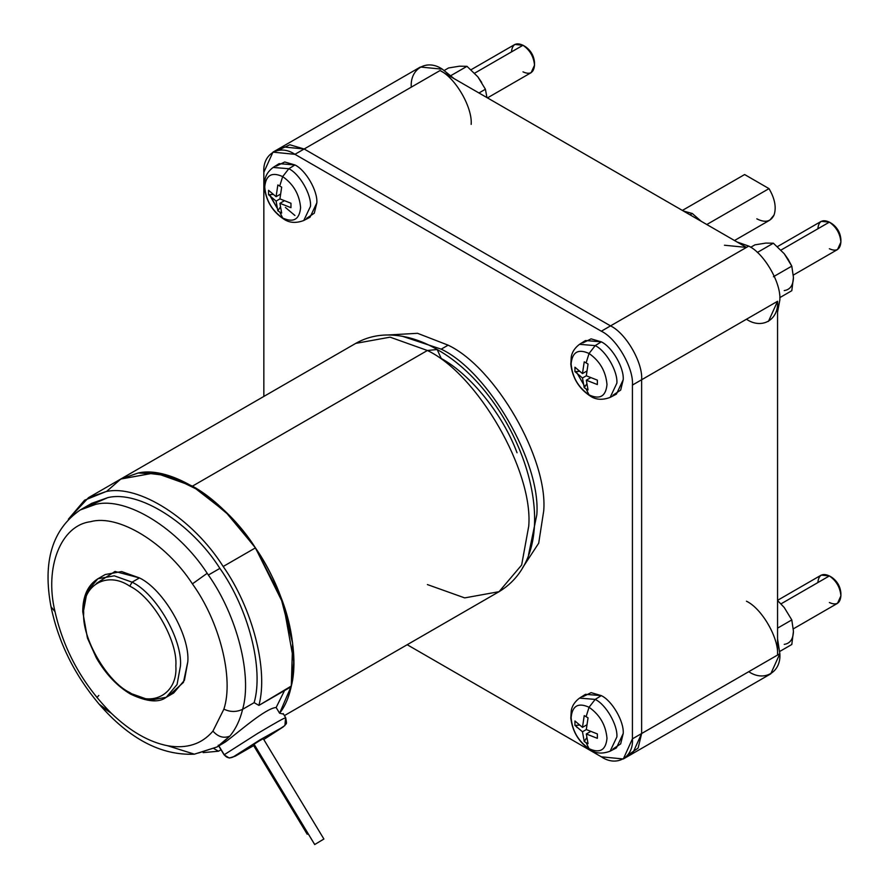 <?xml version="1.0" encoding="UTF-8"?>
<svg xmlns="http://www.w3.org/2000/svg" width="889" height="889" viewBox="0 0 889 889"><rect width="100%" height="100%" fill="white"/><g stroke="black" fill="none" stroke-linecap="round" stroke-linejoin="round"><path stroke-width="1.33" d="M283.413 726.769L263.766 739.504L283.413 726.769L260.166 739.748L283.413 726.769M285.602 717.845C285.036 717.467 275.579 722.746 257.21 733.703L224.217 754.739C226.606 757.884 229.584 758.628 233.151 756.972L260.166 739.748L233.151 756.972C229.584 758.628 226.606 757.884 224.217 754.739L218.55 745.36L224.217 754.739L257.21 733.703C275.579 722.746 285.036 717.467 285.602 717.845L284.902 725.524C285.647 722.69 287.514 726.435 285.68 717.69L285.602 717.845M253.643 745.627L235.207 756.206L229.262 758.039L224.139 754.894L218.261 745.182M254.065 744.204L314.717 844.528L323.896 839.016L314.717 844.528L323.896 839.016L314.717 844.528L254.054 744.226L258.999 741.059L254.065 744.204M263.244 738.692L258.999 741.059L263.255 738.659L323.896 839.016M253.309 745.049L254.176 744.426L253.309 745.049L307.227 834.226L308.094 833.604L307.216 834.249L253.309 745.049L307.216 834.249M690.008 214.827L692.32 213.504L683.397 211.004L692.32 213.504L701.232 221.305L692.32 213.504L690.008 214.827M744.626 174.544L769.007 188.624L744.626 174.544L682.374 210.426M746.449 319.229C761.84 329.719 778.942 319.851 777.553 301.282L777.553 655.06C778.942 638.091 761.84 608.476 746.449 601.197C761.84 608.476 778.942 638.091 777.553 655.06L779.853 653.726L777.553 638.835L779.853 653.726C781.242 672.295 764.14 682.174 748.749 671.684M724.457 245.231L746.449 247.409L748.749 246.086L737.003 241.964L748.749 246.086C764.14 253.365 781.242 282.98 779.853 299.949L777.553 312.183L779.853 299.949C781.242 282.98 764.14 253.365 748.749 246.086L601.32 331.208C616.71 338.476 633.813 368.102 632.423 385.07L632.423 738.848L623.311 758.984L601.32 756.806C616.71 767.296 633.813 757.417 632.423 738.848L632.423 385.07L641.636 379.747L641.636 733.525L632.423 738.848L641.636 733.525L632.524 753.661L641.636 733.525L638.124 748.071L627.434 755.472L638.124 748.071L641.636 733.525L641.636 379.747L632.423 385.07C633.813 368.102 616.71 338.476 601.32 331.208L294.937 154.319L601.32 331.208L610.532 325.885C625.923 333.164 643.025 362.779 641.636 379.747C643.025 362.779 625.923 333.164 610.532 325.885C625.923 333.164 643.025 362.779 641.636 379.747L777.553 301.282L768.44 321.407M522.565 567.804L538.701 543.19L543.735 510.753C548.002 458.602 495.429 367.546 448.134 345.165L441.222 349.155C488.517 371.535 541.09 462.591 536.823 514.742L528.533 554.925L536.823 514.742C541.09 462.591 488.517 371.535 441.222 349.155L402.284 336.253L441.222 349.155L448.134 345.165L417.53 333.308L388.149 334.975M817.858 582.573C818.591 574.972 822.436 572.76 829.381 575.928L781.009 603.853L829.381 575.928L821.236 575.116L777.553 600.342M793.377 628.823L837.527 603.331L840.894 595.874C840.161 587.429 836.327 580.784 829.381 575.928L831.682 577.25C837.238 581.139 840.316 586.462 840.894 593.219C840.316 586.462 837.238 581.139 831.682 577.25L829.381 575.928C836.327 580.784 840.161 587.429 840.894 595.874C840.161 603.475 836.327 605.687 829.381 602.52M511.475 51.906C512.208 44.306 516.053 42.094 522.999 45.261L474.637 73.176L522.999 45.261L514.853 44.45L471.059 69.731M487.461 97.89L531.144 72.665L534.511 65.208C533.789 56.763 529.944 50.117 522.999 45.261L525.299 46.584C530.855 50.473 533.933 55.796 534.511 62.552C533.933 55.796 530.855 50.473 525.299 46.584L522.999 45.261C529.944 50.117 533.789 56.763 534.511 65.208C533.789 72.809 529.944 75.02 522.999 71.853M817.858 228.795C818.591 221.194 822.436 218.983 829.381 222.139L781.009 250.065L829.381 222.139L821.236 221.339L777.442 246.62M793.377 275.045L837.527 249.553L840.894 242.097C840.161 233.651 836.327 227.006 829.381 222.139L831.682 223.472C837.238 227.362 840.316 232.685 840.894 239.43C840.316 232.685 837.238 227.362 831.682 223.472L829.381 222.15C836.327 227.006 840.161 233.651 840.894 242.097C840.161 249.687 836.327 251.909 829.381 248.742M589.051 748.682L590.252 749.816L589.051 748.682C599.864 753.616 605.842 750.16 606.987 738.326C605.842 750.16 599.864 753.616 589.051 748.682L586.095 742.659L589.051 748.682C578.239 741.126 572.26 730.769 571.116 717.623C572.26 730.769 578.239 741.126 589.051 748.682M612.977 749.016L620.678 743.871L623.211 733.525L616.41 747.905L610.154 751.172L616.877 736.937C617.855 725.113 605.931 704.466 595.208 699.399L589.051 707.266C599.864 714.834 605.842 725.18 606.987 738.326C605.842 725.18 599.864 714.834 589.051 707.266L586.095 716.701L588.051 717.812L586.307 729.569L597.352 733.925L597.352 738.337L586.307 733.981L588.051 743.704L586.095 742.659L588.051 743.704L586.307 733.981L590.552 731.525L586.307 733.981L597.352 738.337L597.352 733.925L586.307 729.569L588.051 717.812L584.229 715.612L582.473 727.358L586.718 724.902L582.473 727.358L584.229 715.612L586.095 716.701L589.051 707.266C578.239 702.343 572.26 705.799 571.116 717.623C572.26 705.799 578.239 702.343 589.051 707.266L595.208 699.399C605.931 704.466 617.855 725.113 616.877 736.937L610.154 751.172C602.42 754.061 595.786 753.616 590.252 749.816C578.961 742.371 572.472 731.803 570.816 718.101L571.26 710.689C571.438 710.055 571.927 703.81 579.517 698.109L595.208 699.399L601.32 695.62L595.208 699.399L579.517 698.109L585.473 694.32L601.32 695.62C612.154 700.743 624.189 721.59 623.211 733.525C624.189 721.59 612.154 700.743 601.32 695.62L591.107 692.642L582.795 696.743M589.051 394.905L590.252 396.038L589.051 394.905C599.864 399.828 605.842 396.383 606.987 384.548C605.842 396.383 599.864 399.828 589.051 394.905L586.095 388.882L589.051 394.905C578.239 387.348 572.26 376.992 571.116 363.845C572.26 376.992 578.239 387.348 589.051 394.905M612.977 395.227L620.678 390.082L623.211 379.747L616.41 394.127L610.154 397.394L616.877 383.148C617.855 371.335 605.931 350.688 595.208 345.621L589.051 353.489C599.864 361.045 605.842 371.402 606.987 384.548C605.842 371.402 599.864 361.045 589.051 353.489L586.095 362.923L588.051 364.034L586.307 375.78L597.352 380.136L597.352 384.559L586.307 380.203L588.051 389.927L586.095 388.882L588.051 389.927L586.307 380.203L590.552 377.747L586.307 380.203L597.352 384.559L597.352 380.136L586.307 375.78L588.051 364.034L584.229 361.834L582.473 373.58L586.718 371.124L582.473 373.58L584.229 361.834L586.095 362.923L589.051 353.489C578.239 348.566 572.26 352.011 571.116 363.845C572.26 352.011 578.239 348.566 589.051 353.489L595.208 345.621C605.931 350.688 617.855 371.335 616.877 383.148L610.154 397.394C602.42 400.283 595.786 399.828 590.252 396.038C578.961 388.593 572.472 378.025 570.816 364.323L571.26 356.911C571.438 356.278 571.927 350.022 579.517 344.321L595.208 345.621L601.32 341.843L595.208 345.621L579.517 344.321L585.473 340.543L601.32 341.843C612.154 346.966 624.189 367.813 623.211 379.747C624.189 367.813 612.154 346.966 601.32 341.843L591.107 338.865L582.795 342.965M282.669 218.016L283.869 219.15L282.669 218.016C293.481 222.939 299.46 219.494 300.604 207.659C299.46 219.494 293.481 222.939 282.669 218.016L279.724 211.993L282.669 218.016C271.856 210.46 265.878 200.103 264.733 186.957C265.878 200.103 271.856 210.46 282.669 218.016M306.594 218.338L314.295 213.193L316.828 202.859L310.028 217.238L303.771 220.505L310.505 206.27C311.472 194.447 299.549 173.8 288.825 168.732L282.669 176.6C293.481 184.167 299.46 194.513 300.604 207.659C299.46 194.513 293.481 184.167 282.669 176.6L279.724 186.034L281.669 187.146L279.924 198.892L290.97 203.248L290.97 207.67L279.924 203.314L281.669 213.038L279.724 211.993L281.669 213.038L279.924 203.314L284.169 200.858L279.924 203.314L290.97 207.67L290.97 203.248L279.924 198.892L281.669 187.146L277.846 184.945L276.101 196.691L280.346 194.235L276.101 196.691L277.846 184.945L279.724 186.034L282.669 176.6C271.856 171.677 265.878 175.122 264.733 186.957C265.878 175.122 271.856 171.677 282.669 176.6L288.825 168.732C299.549 173.8 311.472 194.447 310.505 206.27L303.771 220.505C296.037 223.395 289.403 222.939 283.869 219.15C272.579 211.704 266.089 201.136 264.433 187.435L264.878 180.023C265.055 179.389 265.544 173.133 273.134 167.443L288.825 168.732L294.937 164.954L288.825 168.732L273.134 167.443L279.09 163.654L294.937 164.954C305.772 170.077 317.806 190.924 316.828 202.859C317.806 190.924 305.772 170.077 294.937 164.954L284.724 161.976L276.412 166.076M784.231 607.509L791.799 619.922L793.444 631.257C793.199 639.135 790.121 643.503 784.231 644.358C790.121 643.503 793.199 639.135 793.444 631.257L791.799 644.492L779.786 651.426L791.799 644.492L793.444 631.257L791.799 619.922L784.231 607.498L777.553 600.497L784.231 607.498M788.065 259.332L784.231 253.721L791.799 266.133L793.444 277.468C793.199 285.358 790.121 289.725 784.231 290.581C790.121 289.725 793.199 285.358 793.444 277.468L791.799 290.703L779.786 297.637L791.799 290.703L793.444 277.468L791.799 266.133L788.143 259.288L784.231 253.721L773.363 243.208L784.231 253.721M481.682 82.444L477.849 76.832L485.416 89.244L486.95 97.59L485.416 89.244L477.849 76.832L481.682 82.444M517.031 452.779C503.041 414.741 470.681 374.48 441.222 358.467L437.177 349.521C519.02 395.249 574.272 546.102 499.073 591.674L521.643 565.026L528.755 526.044C533.289 470.759 477.549 374.213 427.398 350.488L437.177 349.521L427.398 350.488C477.549 374.213 533.289 470.759 528.755 526.044L521.643 565.026L499.073 591.674L464.703 597.897L427.398 584.573M96.423 583.406L115.025 571.46L139.451 577.917L132.072 582.173C156.008 593.496 182.612 639.569 180.456 665.961L177.055 684.563L166.276 697.276L149.885 700.254L132.072 693.898L130.45 694.053L129.772 692.564L130.45 694.053C146.985 701.91 158.931 702.977 166.276 697.276L177.055 684.563L180.456 665.961C182.612 639.569 156.008 593.496 132.072 582.173L129.772 586.162C152.564 596.941 177.9 640.836 175.844 665.961C177.9 693.476 152.564 708.1 129.772 692.564C152.564 708.1 177.9 693.476 175.844 665.961C177.9 640.836 152.564 596.941 129.772 586.162C106.98 570.627 81.644 585.251 83.699 612.765C81.644 637.891 106.98 681.785 129.772 692.564C106.98 681.785 81.644 637.891 83.699 612.765C81.644 585.251 106.98 570.627 129.772 586.162L132.072 582.173L114.27 575.816L97.868 578.783L114.27 575.816L132.072 582.173L139.451 577.917C163.376 589.24 189.979 635.313 187.823 661.705C189.979 635.313 163.376 589.24 139.451 577.917L121.637 571.56L105.235 574.527L97.868 578.783C87.833 585.084 82.788 596.063 82.744 611.699L87.433 638.069L96.334 657.871C105.713 674.04 117.081 686.097 130.45 694.053M166.276 697.276L173.655 693.02L184.423 680.307L187.823 661.705L183.434 682.408L169.766 694.809M106.469 491.539L120.893 478.971L138.184 473.004L142.073 472.537L169.421 475.915L199.958 490.817L229.718 515.887L255.432 547.88C225.35 500.196 170.877 465.403 138.184 473.004L120.76 479.049L155.119 472.826L192.424 486.15L427.398 350.488L192.424 486.15L226.573 512.697L255.432 547.88L223.183 566.493C193.102 518.82 138.628 484.027 105.935 491.617L84.566 500.207L68.375 519.198L88.511 497.662L105.935 491.617C138.628 484.027 193.102 518.82 223.183 566.493L255.432 547.88C225.35 500.196 170.877 465.403 138.184 473.004L163.532 474.315L192.435 486.15C226.728 504.774 264.411 551.825 280.502 596.108C298.371 640.247 297.982 690.364 279.613 713.222L291.303 686.03L258.888 705.399L254.143 702.654L242.63 709.311C236.341 712.222 230.095 712.156 223.895 709.133L212.927 731.136L223.895 709.133C230.095 712.156 236.341 712.222 242.63 709.311C240.03 720.001 235.774 728.913 229.884 736.059C223.828 738.615 218.183 736.97 212.927 731.136C201.747 744.182 186.601 749.049 167.465 745.715L194.38 754.172L217.072 746.949L225.25 742.059L217.072 746.949L229.884 736.059C235.774 728.913 240.03 720.001 242.63 709.311L254.143 702.654L242.63 709.311C236.341 712.222 230.095 712.156 223.895 709.133C233.974 678.418 219.661 621.5 192.402 583.873L207.193 573.294C178.067 528.366 126.316 496.429 95.579 504.407L80.243 509.964L95.579 504.407C126.316 496.429 178.067 528.366 207.193 573.294L208.382 575.027L219.894 568.382C190.991 522.876 138.806 489.961 107.725 497.651L91.767 503.307L80.243 509.964C52.218 529.366 42.483 561.681 51.04 606.909L54.996 611.621C44.272 567.338 60.83 525.399 90.478 521.721C118.27 513.798 165.821 542.79 192.402 583.873C165.821 542.79 118.27 513.798 90.478 521.721C60.83 525.399 44.272 567.338 54.996 611.621L54.851 611.532M101.302 706.366L99.101 704.144L111.425 713.356C130.105 731.214 148.785 741.993 167.465 745.715L167.465 745.715C186.601 749.049 201.747 744.182 212.927 731.136C218.183 736.97 223.828 738.615 229.884 736.059L220.216 744.971L225.25 742.059C237.73 733.003 265.455 708.089 276.157 707.511L284.524 690.586L276.157 707.511L284.524 690.586L276.157 707.511L279.613 713.222L283.324 714.089L279.613 713.222L276.157 707.511C265.455 708.089 237.73 733.003 225.25 742.059M293.792 661.705L283.435 604.187L255.432 547.88C284.958 590.018 300.76 651.481 291.136 686.775L293.792 661.705M217.072 746.949L198.491 752.983M427.398 350.488L390.093 337.164L355.722 343.387L390.093 337.164L427.398 350.488M291.303 686.03L292.603 643.136L280.502 596.108L254.976 547.202L224.984 511.153L192.424 486.15L167.276 475.282L142.073 472.537L138.706 472.926M167.465 745.715C148.785 741.993 130.105 731.214 111.425 713.356L111.425 713.356C82.733 684.486 63.919 650.581 54.996 611.621C63.919 650.581 82.733 684.486 111.425 713.356L101.857 706.855M54.996 611.621L51.017 606.787M213.96 748.616L218.461 751.216L221.017 749.738L218.461 751.216L203.137 752.616L218.461 751.216L213.96 748.616M98.823 695.442L96.89 697.532L98.823 695.442M255.432 547.88L255.432 547.88C284.958 590.018 300.76 651.481 291.136 686.775C300.76 651.481 284.958 590.018 255.432 547.88M86.244 507.052L107.725 497.651C138.806 489.961 190.991 522.876 219.894 568.382C248.631 609.021 263.9 668.884 254.143 702.654L258.888 705.399C268.511 670.106 252.709 608.643 223.183 566.493C252.709 608.643 268.511 670.106 258.888 705.399L291.136 686.775M219.894 568.382L208.382 575.027C237.107 615.677 252.376 675.54 242.63 709.311L254.143 702.654C263.9 668.884 248.631 609.021 219.894 568.382M194.491 754.161L194.38 754.172C161.187 755.65 129.427 738.97 99.101 704.144C74.476 674.851 58.452 642.447 51.04 606.909M207.193 573.294L192.402 583.873C219.661 621.5 233.974 678.418 223.895 709.133C230.095 712.156 236.341 712.222 242.63 709.311C252.376 675.54 237.107 615.677 208.382 575.027L207.193 573.294M83.699 610.098L87.1 591.507L97.868 578.783M471.17 124.393C472.559 107.425 455.457 77.799 440.066 70.531L746.449 247.409L610.532 325.885L304.16 148.996L610.532 325.885L304.16 148.996L294.937 154.319L304.16 148.996L282.169 146.818L304.16 148.996L440.066 70.531C455.457 77.799 472.559 107.425 471.17 124.393M459.424 66.197L466.992 66.319L477.849 76.832L466.992 66.319L459.424 66.197L448.556 67.964L459.424 66.197M444.344 70.409L448.556 67.964L444.344 70.409M450.979 75.565L466.992 66.319L450.979 75.565M478.96 92.978L485.416 89.244L478.96 92.978M765.796 243.086L773.363 243.208L765.796 243.086L754.939 244.853L765.796 243.086M750.716 247.286L754.939 244.853L750.716 247.286M757.361 252.454L773.363 243.208L757.361 252.454M773.43 276.735L791.799 266.133L773.43 276.735M777.553 628.145L791.799 619.922L777.553 628.145M280.291 207.137L277.846 210.826L279.724 211.993L277.846 210.826L280.291 207.137M276.101 201.103L277.846 210.826L276.101 201.103L279.924 198.892L276.101 201.103L268.556 194.724L276.101 201.103M272.967 194.458L268.556 194.724L272.967 194.458M268.556 190.313L268.556 194.724L268.556 190.313L276.101 196.691L268.556 190.313M270.656 196.891L277.024 207.926L269.767 194.647M285.38 207.437L294.937 215.494M586.673 384.026L584.229 387.715L586.095 388.882L584.229 387.715L586.673 384.026M582.473 377.992L584.229 387.715L582.473 377.992L586.307 375.78L582.473 377.992L574.939 371.613L582.473 377.992M579.35 371.346L574.939 371.613L579.35 371.346M574.939 367.201L574.939 371.613L574.939 367.201L582.473 373.58L574.939 367.201M584.906 386.704L576.15 371.535M586.673 737.803L584.229 741.493L586.095 742.659L584.229 741.493L586.673 737.803M582.473 731.769L584.229 741.493L582.473 731.769L586.307 729.569L582.473 731.769L574.939 725.391L582.473 731.769M579.35 725.124L574.939 725.391L579.35 725.124M574.939 720.979L574.939 725.391L574.939 720.979L582.473 727.358L574.939 720.979M577.039 727.558L576.15 725.324L577.039 727.558M831.682 223.472L829.381 222.15M525.299 46.584L522.999 45.261M831.682 577.25L829.381 575.928M263.844 172.266L263.844 396.438L263.844 172.266L272.945 152.141L294.937 154.319C279.557 143.829 262.455 153.697 263.844 172.266M407.184 644.714L601.32 756.806L407.184 644.714M448.134 345.165C495.429 367.546 548.002 458.602 543.735 510.753M411.274 87.155C409.885 68.586 426.987 58.707 442.378 69.198L454.123 78.643L442.378 69.198L420.386 67.019L272.945 152.141M746.449 247.409L440.066 70.531L304.16 148.996L282.169 146.818M278.046 150.319L289.803 144.763L304.16 148.996L610.532 325.885C625.923 333.164 643.025 362.779 641.636 379.747L777.553 301.282L777.553 655.06L641.636 733.525L641.636 379.747L641.636 733.525L779.853 653.726L770.741 673.862L632.446 753.705M734.503 240.519L769.852 220.116L774.052 215.016C776.542 207.426 774.864 198.636 769.007 188.624L706.811 224.528L769.007 188.624C774.864 198.636 776.542 207.426 774.052 215.016C770.752 221.783 765.007 223.05 756.817 218.816M314.706 844.55L254.054 744.226M437.177 349.521C420.808 339.976 404.417 335.131 387.982 334.975C376.325 334.997 365.568 337.798 355.722 343.387L88.511 497.662M284.413 715.601L499.073 591.674M840.894 242.097L840.894 239.43M534.511 65.208L534.511 62.552M840.894 595.874L840.894 593.219M632.524 753.661L623.311 758.984M285.68 717.69L283.213 713.611M284.902 725.524L263.766 739.515"/></g></svg>
